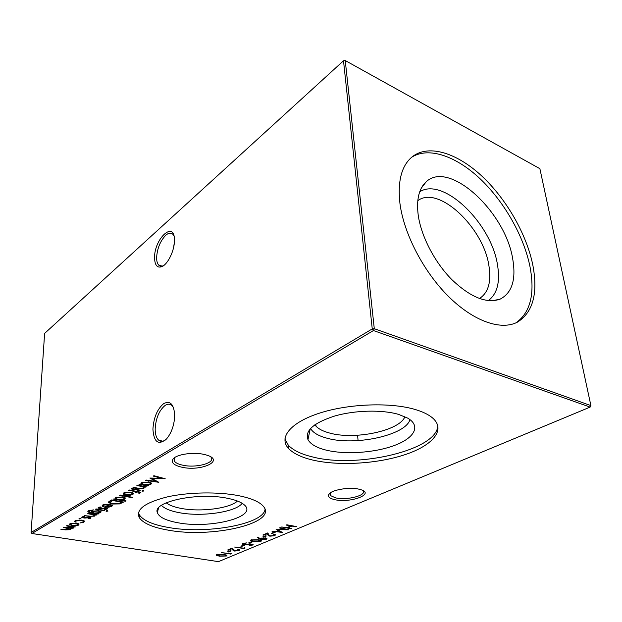 <?xml version="1.0" encoding="UTF-8"?>
<svg xmlns="http://www.w3.org/2000/svg" width="622" height="622" viewBox="0 0 622 622"><rect width="100%" height="100%" fill="white"/><g stroke="black" fill="none" stroke-linecap="round" stroke-linejoin="round"><path stroke-width="0.93" d="M307.913 439.505L308.17 438.751M334.753 499.66C329.862 498.533 327.833 496.877 328.665 494.669C330.235 490.136 349.02 486.699 359.018 489.195L360.519 489.584C375.719 493.852 350.38 503.431 334.753 499.66M330.134 493.028L330.399 495.547L335.592 497.864C346.975 500.632 367.61 495.213 362.89 490.533M181.71 467.176C173.639 465.225 170.793 462.465 173.173 458.888C176.671 454.285 193.528 451.852 204.273 454.457L206.854 455.148C225.265 460.669 201.007 471.787 181.71 467.176M174.696 457.567L174.432 461.205C175.723 462.923 178.436 464.245 182.58 465.155C196.023 468.358 216.052 462.861 211.013 457.154L210.811 456.913M173.973 236.01L173.118 234.572C171.221 232.441 168.749 232.682 165.709 235.295C160.243 241.025 157.21 248.45 156.62 257.562C156.612 260.913 157.257 263.37 158.548 264.91C159.885 266.387 161.619 266.597 163.734 265.54M154.567 257.796C154.17 238.49 174.72 219.753 174.448 240.349L174.432 241.297C174.253 250.837 168.002 263.728 162.303 266.465C157.397 268.447 154.816 265.555 154.567 257.796M173.67 407.97L171.827 405.42C169.884 403.802 167.645 403.802 165.118 405.427C159.139 410.388 155.819 418.248 155.166 428.986C155.189 434.444 156.402 438.207 158.804 440.275C160.6 441.636 162.661 441.628 164.993 440.244L165.81 439.692M152.919 429.203C153.673 417.572 157.273 409.027 163.726 403.585C170.272 400.358 173.927 404.261 174.696 415.271L174.65 417.113C173.919 426.117 171.182 433.433 166.439 439.046C158.377 445.57 153.867 442.289 152.919 429.203M174.393 241.989L173.67 247.128M174.424 411.297L174.44 419.625M409.952 419.593C405.847 435.283 354.999 446.161 327.149 438.238C318.542 435.983 313.006 432.725 310.526 428.472M404.883 416.693C399.806 430.797 354.439 440.205 329.543 433.021C323.284 431.365 318.759 429.079 315.984 426.163L314.872 424.756M325.975 450.079C316.536 447.692 310.541 444.209 307.983 439.645C304.648 430.782 313.527 422.913 334.613 416.048C354.835 410.186 382.056 409.509 398.601 414.4L407.659 418.108C421.335 425.992 414.345 438.137 394.41 445.469C374.561 452.87 345.109 454.837 325.975 450.079M437.764 425.308C438.222 450.095 356.803 468.832 312.205 456.843C301.04 454.13 293.079 450.25 288.32 445.204L284.884 438.844M312.423 459.985C301.242 457.294 293.273 453.446 288.515 448.431C278.469 437.732 290.101 422.618 319.506 413.14C348.763 403.616 391.082 402.1 415.683 409.641C422.836 411.818 428.348 414.493 432.212 417.65C446.549 429.553 432.842 445.492 404.914 454.682C376.986 463.942 338.399 466.142 312.423 459.985M242.199 503.338C235.691 512.139 201.808 517.038 179.369 512.699C170.514 511.066 164.542 508.617 161.479 505.367M237.48 501.044C229.604 508.477 200.579 512.201 181.235 508.423C174.323 507.14 169.308 505.266 166.175 502.825M178.001 522.768C165.81 520.552 158.905 517.123 157.296 512.497C152.545 501.643 198.62 491.963 227.73 498.339C235.435 499.894 240.877 502.008 244.049 504.675C259.203 516.641 210.594 529.151 178.001 522.768M265.05 509.395C263.254 524.385 206.224 534.422 168.422 527.472C152.919 524.774 143.223 520.56 139.336 514.822L138.465 512.637M168.414 530.185C152.895 527.518 143.184 523.335 139.289 517.636C135.596 509.558 144.864 502.662 167.093 496.955C188.583 492.056 218.446 491.59 239.042 495.757C251.669 498.393 259.825 501.97 263.51 506.495C277.894 523.265 212.079 538.38 168.414 530.185M418.209 215.126C416.281 199.499 418.956 188.373 426.218 181.756C449.263 159.784 505.328 211.877 512.676 258.729C516.268 279.41 512.1 292.876 500.174 299.112C486.653 303.886 470.527 297.378 451.797 279.581C434.591 262.189 421.156 236.274 418.209 215.126M419.702 191.809C443.051 176.469 491.232 223.197 497.468 264.715C500.352 281.883 497.297 293.856 488.293 300.651M417.79 200.688C438.323 184.858 483.411 227.419 488.908 265.641C491.504 281.774 488.356 292.737 479.453 298.544M411.616 157.28C428.581 146.388 456.175 156.122 480.223 178.887C504.294 201.769 523.848 236.127 530.006 266.721C535.107 293.856 530.418 312.563 515.941 322.849M399.938 203.425C397.427 180.613 401.758 164.877 412.93 156.231C429.46 144.102 457.38 153.276 481.894 176.119C506.44 199.071 526.531 234.035 532.836 265.12C538.154 293.312 533.023 312.314 517.457 322.118C501.2 330.741 473.84 321.512 448.703 296.647C423.59 271.814 403.841 233.81 399.938 203.425M111.167 504.784L111.05 505.507L109.853 504.87L106.253 506.914L110.63 506.339L111.05 505.507M90.734 518.336L88.394 518.787L88.036 518.453L89.7 518.165L89.14 517.652L84.724 518.079L81.731 517.348L84.475 516.291L84.895 516.633L82.928 517.31L83.706 517.659L89.646 517.333L90.999 517.893L90.734 518.336L90.758 517.667M97.141 513.531L98.626 513.78L98.058 514.099L91.302 512.948L87.85 511.774L88.511 510.755L93.572 509.877L89.63 510.903L89.055 511.766L91.729 512.606L91.372 512.233L91.908 511.284L98.579 510.678L101.114 511.782L100.585 512.785L97.149 513.197M107.544 510.724L107.917 511.183L105.997 511.097L107.544 510.724M103.936 505.072L103.439 505.904L104.022 506.386L103.011 506.588L102.179 505.958L102.801 504.924L109.643 504.349L112.302 505.515L111.711 506.51L108.119 507.288L104.62 507.054L108.858 504.644L103.936 505.072L103.952 504.458M126.056 500.904L125.457 501.246L113.266 499.031L115.381 498.961L115.715 497.514L122.837 496.885L125.341 498.028L124.719 499.178L120.893 499.964L126.056 500.904M133.403 493.192L132.914 494.552L129.563 495.369L125.761 495.182L123.187 494L123.832 492.857L130.985 492.212L133.403 493.192M143.472 490.571L143.814 491.077L141.824 491.015L143.472 490.571M140.549 492.904L138.449 493.083L139.522 492.492L137.275 491.986L136.202 492.585L135.122 492.383L136.195 491.777L128.466 490.315L129.096 489.957L136.832 491.419L137.548 491.015L138.628 491.217L137.905 491.629L140.86 492.414L140.549 492.904L140.564 492.204M274.248 532.074L275.219 532.245L272.42 533.427L271.456 533.256L274.248 532.074M265.376 535.83L266.34 536.001L263.604 537.159L262.639 536.988L265.376 535.83M250.985 539.927L258.239 539.779L261.427 540.79L260.805 541.599L253.519 541.77L250.378 540.751L250.985 539.927M242.829 543.395L246.95 542.858L243.793 543.558L243.334 544.094L244.042 544.382L250.301 543.9L253.131 544.39L252.571 545.043L249.189 545.548L251.692 544.856L252.05 544.452L251.521 544.242L243.42 544.639L242.246 544.164L242.829 543.395M153.261 476.094L153.937 475.706L165.203 478.746L151.993 478.528L158.843 482.307L145.68 480.441L146.341 480.06L155.842 481.405L149.855 478.046L161.401 478.287L153.261 476.094M231.345 553.253L231.905 553.564L230.708 554.07L221.51 552.616L230.35 553.673L231.345 553.253M238.288 550.478L238.77 549.91L237.697 549.49L238.296 549.242L239.843 549.848L239.206 550.641L234.478 551.038L231.672 548.853L228.616 550.151L227.66 549.996L232.13 548.091L234.999 550.781L238.288 550.478M243.466 545.105L244.423 545.269L241.826 546.365L240.869 546.209L243.466 545.105M78.994 523.957L78.73 525.108L75.728 525.808L72.175 525.66L69.532 524.54L70.053 523.708L76.607 523.141L78.994 523.957M286.874 524.789L296.375 526.554L291.819 526.119L287.955 527.744L291.827 528.459L291.158 528.739L281.673 526.997L286.983 527.565L290.839 525.94L286.198 525.077L286.874 524.789M373.441 330.546L31.893 533.497L218.47 561.643L590.13 407.099L373.441 330.546L372.251 328.914L343.5 60.769L44.621 333.408L31.1 532.479L372.251 328.914L374.288 328.704L590.9 405.598L539.88 168.679L345.241 60.536L374.288 328.704L373.441 330.546M66.966 525.59L75.324 526.92L73.357 526.989L73.932 527.503L73.482 528.062L70.138 528.506L70.939 529.073L70.597 529.687L65.24 529.874L60.731 529.167L69.672 529.477L69.944 529.003L63.576 527.534L64.089 527.238L72.556 527.853L72.821 527.363L66.445 525.885L66.966 525.59M83.877 522.208L79.919 523.009L82.881 522.013L83.364 521.244L81.459 520.412L76.234 520.933L75.767 521.695L76.141 522.076L74.578 521.757L75.2 520.754L81.902 520.093L84.491 521.189L83.877 522.208L83.916 521.298L83.387 521.539M244.547 547.718L245.099 548.036L243.863 548.557L234.595 547.041L243.521 548.145L244.547 547.718M230.163 550.742L231.112 550.89L228.601 551.955L227.66 551.8L230.163 550.742M216.751 554.505L223.726 554.357L226.944 555.322L226.4 556.006L219.387 556.185L216.207 555.205L216.751 554.505M148.518 485.642L147.865 486.007L138.986 484.281L141.178 484.211L141.629 482.641L149.055 481.972L151.488 483.123L150.819 484.46L146.878 485.323L148.518 485.642M251.342 541.77L252.307 541.933L249.655 543.053L248.699 542.889L251.342 541.77M259.242 538.94L257.174 537.284L258.146 537.151L260.012 538.644L265.625 537.882L266.955 538.419L266.224 539.328L261.186 539.748L259.242 538.94L259.211 538.092L258.052 537.167M273.843 535.565L274.388 534.912L273.353 534.485L273.999 534.205L275.492 534.811L274.768 535.752L269.816 536.172L268.113 535.301L267.172 533.762L263.837 535.177L262.865 535.006L267.748 532.93L269.139 535.247L270.383 535.884L273.843 535.565M279.48 527.938L280.149 527.65L288.639 529.796L277.723 529.719L282.341 532.432L271.931 531.149L280.102 531.794L276.09 529.376L285.607 529.485L279.48 527.938M131.607 488.511L140.44 490.198L139.802 490.556L130.978 488.876L131.607 488.511M137.516 485.121L146.388 486.839L144.149 486.902L143.907 488.363L137.493 488.604L132.96 487.734L133.598 487.368L139.857 488.519L142.936 488.091L143.34 487.236L142.376 486.629L136.879 485.487L137.516 485.121M120.264 495.019L132.517 497.289L131.903 497.639L119.649 495.369L120.264 495.019M109.682 501.083L111.735 499.909L123.607 502.055L119.719 503.921L112.115 504.038L108.547 502.568L109.682 501.083M107.108 509.107L104.698 509.566L104.348 509.224L106.059 508.92L105.515 508.376L100.982 508.827L97.973 508.073L98.307 507.505L100.811 506.938L101.23 507.295L99.396 507.669L99.963 508.384L106.051 508.042L107.396 508.609L107.108 509.107L107.132 508.376M96.037 508.913L104.613 510.398L104.045 510.724L95.469 509.239L96.037 508.913M88.262 513.375L96.783 514.822L94.692 514.876L95.135 515.296L94.653 516.128L88.674 516.361L84.328 515.63L90.874 516.276L93.704 515.902L94.046 515.273L92.997 514.651L87.71 513.694L88.262 513.375M80.565 518.398L81.031 518.841L78.978 518.725L80.565 518.398M158.105 509.675L157.436 509.931M157.529 509.682L158.159 509.457M31.893 533.497L31.1 532.479M590.9 405.598L590.13 407.099L590.9 405.598M343.5 60.769L345.241 60.536L343.5 60.769M295.675 526.422L295.699 526.834M291.796 525.699L291.819 526.119M287.924 527.168L287.955 527.744M291.135 528.327L291.158 528.739M290.816 525.52L290.839 525.94M73.59 527.129L73.482 528.062M73.528 527.168L72.844 527.425M69.967 529.058L70.644 528.801L70.597 529.687M79.056 524.012L78.73 525.108M78.769 524.206L78.123 524.486M72.191 525.271L72.175 525.66M70.667 524.385L69.781 523.895M70.714 523.413L70.721 524.198M72.688 525.365L77.711 524.937L78.084 524.299L76.071 523.436L71.095 523.872L70.706 524.54L72.688 525.365M71.118 523.289L71.095 523.872M76.265 520.326L76.234 520.933M75.791 520.482L75.783 521.314M75.791 521.228L75.169 521.329L75.13 522.231M75.169 521.329L74.78 521.057M84.343 520.995L83.916 521.298M241.81 545.813L241.826 546.365M243.84 548.013L243.863 548.557M238.77 549.91L238.755 549.335M239.579 549.623L239.206 550.641M233.561 550.003L231.804 548.231M231.656 548.293L231.672 548.853M228.601 549.599L228.616 550.151M228.585 551.411L228.601 551.955M230.692 553.533L230.708 554.07M226.633 555.073L226.4 556.006M226.377 555.197L223.15 554.599L217.677 554.661L217.311 555.151L219.963 555.944L225.444 555.866L225.802 554.762M217.288 554.956L216.487 554.637M217.28 554.326L217.303 554.925M217.669 554.233L217.677 554.661M161.44 477.727L161.401 478.287M152.001 478.093L151.993 478.528M156.604 481L155.842 480.892M155.85 480.588L155.842 481.405M151.993 478.357L151.48 478.077M147.873 485.518L147.865 486.007M142.718 482.19L142.174 483.924L141.186 483.722M141.054 483.076L141.178 484.211M151.426 483.03L150.819 484.46M150.827 483.481L150.291 483.737M142.174 482.384L142.181 483.325M150.081 483.03L150.314 482.314M142.174 483.924L144.071 484.771L149.723 484.25L150.26 483.224L148.386 482.345L142.702 482.874M148.386 481.863L148.386 482.345M243.777 543.107L243.793 543.558M243.288 543.231L243.326 543.885M252.719 544.133L252.571 545.043M252.54 544.219L252.042 544.382M243.404 544.172L243.42 544.639M243.319 543.799L242.51 543.558M249.64 542.493L249.655 543.053M261.154 540.565L260.805 541.599M260.773 540.759L260.299 540.922M251.459 540.495L250.596 540.129M251.436 539.764L251.498 540.401M259.833 541.443L260.26 540.852L257.617 540.044L251.926 540.098L251.506 540.673L254.141 541.513L259.833 541.443M251.91 539.639L251.926 540.098M266.698 538.209L266.224 539.328M261.162 539.282L261.186 539.748M260.921 538.224L260.991 538.885L260.074 538.613M259.825 538.496L259.211 538.092M265.812 537.937L265.835 538.496L261.528 538.535L260.999 539.142L265.306 539.15L265.835 538.496M261.504 538.053L261.528 538.535M263.58 536.592L263.604 537.159M275.258 534.617L274.768 535.752M269.8 535.736L269.816 536.172M269.069 535.153L267.273 533.132M267.149 533.186L267.172 533.762M263.814 534.609L263.837 535.177M272.397 532.86L272.42 533.427M280.639 531.375L280.071 531.305M280.055 531.04L280.102 531.794M277.723 529.617L277.334 529.392M285.584 529.027L285.607 529.485M140.238 492.095L139.577 492.329L139.561 493.293M138.496 491.738L138.488 492.212M137.913 491.131L137.485 491.053M137.283 491.162L137.275 491.986M136.638 491.388L136.202 492.585M136.202 491.302L136.195 491.777M137.913 491.085L137.905 491.629M139.81 490.082L139.802 490.556M143.814 490.68L143.814 491.077M142.306 490.602L142.29 491.232M145.75 486.715L145.742 487.205M144.156 486.412L144.149 486.902M144.343 487.08L143.907 488.363M143.915 487.384L143.402 487.617M143.348 486.785L143.34 487.236M142.384 486.07L142.376 486.629M133.435 493.23L132.914 494.552M132.937 493.596L132.362 493.86M129.57 494.941L129.563 495.369M125.776 494.692L125.761 495.182M124.377 493.845L123.343 493.207M124.423 492.57L124.447 493.464M132.315 493.013L132.369 492.577M126.375 494.832L131.848 494.35L132.307 493.464L130.356 492.57L124.913 493.059L124.431 493.961L126.375 494.832M124.929 492.399L124.913 493.059M130.363 492.111L130.356 492.57M131.911 497.18L131.903 497.639M125.465 500.796L125.457 501.246M116.275 498.619L115.397 498.455M115.249 497.857L115.381 498.961M125.224 497.872L124.719 499.178M124.742 498.222L124.167 498.486M116.291 497.242L116.298 498.129M118.211 499.482L123.646 498.984L124.136 498.098L122.223 497.227L116.765 497.724L116.283 498.642L118.211 499.482M116.78 497.079L116.765 497.724M122.231 496.784L122.223 497.227M122.347 501.83L121.795 502.133M119.735 503.237L119.719 503.921M112.131 503.587L112.115 504.038M109.97 502.537L108.71 501.798M111.066 500.298L110.055 501.091L110.008 502.071M121.795 502.179L112.364 500.477L109.993 502.584L112.706 503.703L118.95 503.532L121.803 501.736M112.38 500.026L112.364 500.477M110.055 501.091L110.024 502.04M103.454 504.621L103.454 505.507M103.423 505.569L103.011 506.588M103.042 505.647L102.373 505.219M112.131 505.305L111.711 506.51M111.742 505.569L111.12 505.857M108.866 504.232L108.858 504.644M109.254 504.286L108.858 504.512M109.869 504.395L109.853 504.87M106.284 506.114L106.253 506.914M106.922 508.275L106.199 508.462M105.53 507.972L105.515 508.376M104.589 507.933L104.582 508.329M103.042 508.096L103.027 508.555M100.997 508.431L100.982 508.827M99.45 508.236L99.434 508.718M99.201 507.731L98.385 507.459M99.411 507.117L99.396 507.669M106.502 510.748L106.479 511.323M104.061 510.304L104.045 510.724M98.074 513.686L98.058 514.099M92.421 512.209L91.753 512.093M89.016 511.525L88.837 512.404M88.876 511.478L88.075 511.066M89.654 510.273L89.63 510.903M89.094 510.475L89.07 511.377M91.574 511.517L91.729 512.606M100.974 511.603L100.585 512.785M100.616 511.859L99.979 512.139M92.46 511.035L92.46 511.883M94.412 513.064L99.497 512.629L99.94 511.844L97.973 510.996L92.935 511.478L92.445 512.256L94.412 513.064M92.958 510.872L92.935 511.478M97.988 510.592L97.973 510.996M96.239 514.728L96.223 515.133M94.707 514.464L94.692 514.876M94.925 515.055L94.653 516.128M94.684 515.21L94.093 515.459M94.07 514.705L94.046 515.273M93.02 514.184L92.997 514.651M90.501 517.543L89.832 517.706M89.156 517.263L89.14 517.652M86.73 517.38L86.715 517.823M83.224 517.535L83.208 517.978M82.944 517.006L82.174 516.758M83.146 516.454L83.123 516.991M79.585 518.383L79.562 518.973M232.472 549.125L232.496 549.949M267.857 534.119L267.895 534.967M137.501 488.122L137.493 488.604M140.105 485.627L140.098 486.116M122.277 501.868L122.254 502.817M111.633 499.971L111.602 500.912M91.317 512.536L91.302 512.948M88.689 515.957L88.674 516.361M90.812 513.811L90.796 514.215M330.01 493.246L328.665 494.669M174.611 457.629L173.173 458.888M158.548 264.91L162.078 266.13M158.804 440.275L162.77 441.177M174.37 411.453L174.378 419.391M174.152 242.704L174.152 244.407M310.23 428.799L307.983 439.645M315.984 426.163L315.828 424.111M288.515 448.431L288.32 445.204M158.602 507.917L157.296 512.497M139.289 517.636L139.336 514.822M421.273 188.186L426.218 181.756M330.196 492.974L330.399 495.547M174.432 457.924L174.432 461.205M492.235 300.807L500.174 299.112M357.58 435.268L358.085 440.617M163.703 265.563L162.303 266.465M69.944 529.003L69.983 528.14M72.821 527.363L72.86 526.531M69.532 524.54L69.547 524.144M78.084 524.299L78.123 523.506M83.364 521.244L83.402 520.466M74.578 521.757L74.601 521.267M140.937 483.932L140.945 483.216M150.26 483.224L150.267 482.299M252.05 544.452L252.027 543.97M250.378 540.751L250.363 540.355M260.26 540.852L260.229 540.199M274.388 534.912L274.356 534.282M268.113 535.301L268.074 534.446M139.522 492.492L139.53 491.932M123.187 494L123.195 493.386M132.307 493.464L132.323 492.562M115.078 498.626L115.101 498.035M124.136 498.098L124.151 497.219M108.547 502.568L108.57 501.985M102.179 505.958L102.202 505.422M111.074 505.538L111.097 504.722M106.191 508.679L106.214 508.073M99.193 507.84L99.217 507.163M87.85 511.774L87.865 511.315M91.372 512.233L91.395 511.735M99.94 511.844L99.963 511.027M89.825 517.947L89.848 517.364M82.936 517.146L82.967 516.493"/></g></svg>
